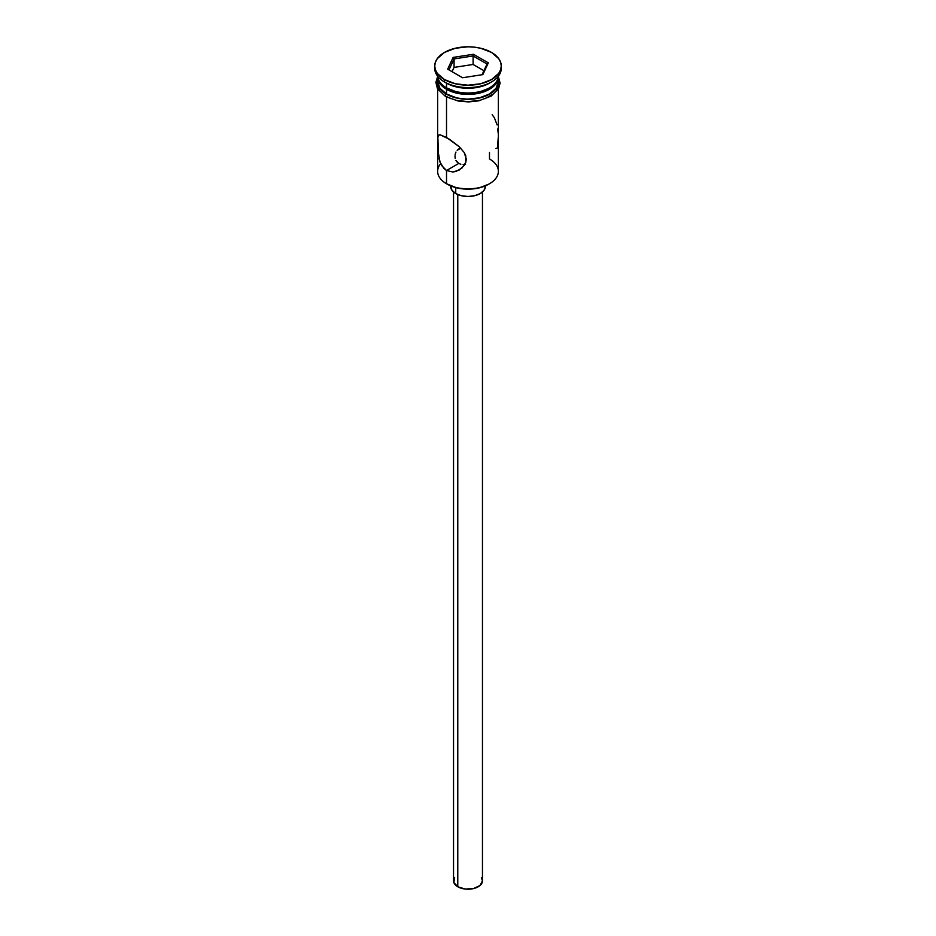 <?xml version="1.0" encoding="UTF-8"?>
<svg xmlns="http://www.w3.org/2000/svg" width="936" height="936" viewBox="0 0 936 936"><rect width="100%" height="100%" fill="white"/><g stroke="black" fill="none" stroke-linecap="round" stroke-linejoin="round"><path stroke-width="1.4" d="M489.481 152.568L489.481 158.944A30.373 17.538 180 0 1 489.481 183.749A30.373 17.538 180 0 1 446.519 183.749L447.338 184.216A29.215 16.871 0 0 0 488.662 184.216L479.185 187.879L468 189.154L456.815 187.879L446.519 183.749A30.373 17.538 0 0 0 479.618 187.551A30.373 17.538 0 0 0 498.373 171.346L498.373 89.037M458.804 148.929L460.84 148.157L457.142 150.275L458.804 148.929M455.949 152.065L455.224 154.124L455.949 152.065M455.048 155.201L455.224 154.124L455.048 155.201M455.212 158.418L454.978 156.289L455.212 158.418M457.131 162.115L455.926 160.407L458.792 163.437L457.131 162.115M457.774 194.559L457.774 886.755A14.461 8.354 0 0 0 473.534 888.568A14.461 8.354 0 0 0 482.461 880.846L480.028 885.491L473.534 888.568L465.18 889.036L457.774 886.755L457.774 194.559M455.727 187.598L455.727 193.541A17.351 10.015 0 0 0 474.646 195.718A17.351 10.015 0 0 0 485.351 186.463L484.041 190.3L480.273 193.541L474.646 195.718L468 196.478L461.354 195.718L455.727 193.541L455.727 187.598M438.528 156.335L437.861 137.323L438.914 134.995L440.037 134.761L449.608 139.347L459.225 146.718L464.244 152.556L466.315 159.108L465.754 162.419L461.986 168L456.136 171.405L452.872 172.002L446.519 170.516L443.839 168.41L440.049 162.127L437.861 150.216L437.861 137.323L438.528 135.334L440.037 134.761L446.519 137.452L446.519 97.063L446.519 137.452L459.225 146.718L464.244 152.556L465.765 155.774L465.754 162.419L464.221 165.45L459.178 170.059M459.225 170.036L452.872 172.002L446.519 170.516L458.792 163.437L446.519 170.516L446.519 183.749L446.519 170.516L441.663 165.532M446.519 87.855L447.747 88.557A28.642 16.532 0 0 0 488.253 88.557L478.963 92.149L468 93.401L457.037 92.149L446.519 87.855A30.373 17.538 0 0 0 478.986 91.798A30.373 17.538 0 0 0 498.338 76.237A30.373 17.538 180 0 1 489.481 87.855A30.373 17.538 180 0 1 446.519 87.855L446.519 83.128A30.373 17.538 0 0 0 489.481 83.128L491.517 81.947A33.263 19.211 180 0 1 444.483 81.947L446.519 83.128L446.519 87.855A30.373 17.538 180 0 1 437.662 76.237A30.373 17.538 0 0 0 446.519 87.855L447.747 88.557M434.737 66.011L434.737 68.363A33.263 19.211 0 0 0 444.483 81.947L444.483 79.583A33.263 19.211 180 0 1 434.737 66.011A33.263 19.211 180 0 1 455.27 48.262A33.263 19.211 180 0 1 491.517 52.428L480.73 48.262L474.493 47.174L468 46.8L455.27 48.262L444.483 52.428L437.264 58.652L435.369 62.256L434.737 66.011L435.369 69.755L437.264 73.359L444.483 79.583L455.27 83.749L468 85.211L480.73 83.749L491.517 79.583L498.736 73.359L500.631 69.755L501.263 66.011L500.631 62.256L498.736 58.652L491.517 52.428A33.263 19.211 180 0 1 501.263 66.011A33.263 19.211 180 0 1 480.73 83.749A33.263 19.211 180 0 1 444.483 79.583L444.483 81.947A33.263 19.211 0 0 0 480.73 86.112A33.263 19.211 0 0 0 501.263 68.363A33.263 19.211 0 0 0 501.205 67.193A33.263 19.211 180 0 1 491.517 81.947M437.627 76.869A30.373 17.538 180 0 0 446.519 89.271L456.382 93.073L462.08 94.068L468 94.407L479.618 93.073L489.481 89.271L493.249 86.615L497.788 80.297L498.35 76.225A30.373 17.538 180 0 1 498.373 76.869A30.373 17.538 180 0 1 479.618 93.073A30.373 17.538 180 0 1 446.519 89.271L446.519 93.998A30.373 17.538 0 0 0 479.618 97.8A30.373 17.538 0 0 0 498.373 81.596L496.057 88.3L489.481 93.998L479.618 97.8L468 99.134L462.08 98.795L456.382 97.8L446.519 93.998L446.519 89.271L439.943 83.585L438.212 80.297L437.65 76.225A30.373 17.538 180 0 0 437.627 76.869L437.627 81.596A30.373 17.538 0 0 0 446.519 93.998L439.943 88.3L437.627 81.596M490.452 82.543A30.373 17.538 180 0 1 446.519 83.128L444.483 81.947A33.263 19.211 180 0 1 434.795 67.193M498.034 78.039A30.666 17.702 180 0 1 482.531 97.18A30.666 17.702 180 0 1 446.32 94.115A1.451 0.831 120 0 0 445.372 95.39A1.451 0.831 120 0 0 445.606 96.548A1.451 0.831 -60 0 1 445.372 95.39A1.451 0.831 -60 0 1 446.32 94.115A30.666 17.702 180 0 1 437.627 79.174M450.965 98.678L446.32 96.478A1.451 0.831 -60 0 1 445.606 96.548L458.137 101.006L468.62 101.919L478.729 100.842L491.213 96.057L498.572 88.686L500.105 83.093L498.361 76.495M453.118 57.412L473.44 54.276L488.323 62.864L482.882 74.599L462.56 77.746L447.677 69.147L453.118 57.412L447.677 69.147L462.56 77.746L482.882 74.599L488.323 62.864L487.036 64.011L482.063 74.728L487.036 64.011L488.323 62.864L473.44 54.276L453.118 57.412L454.065 58.91L454.065 67.404L452.076 71.698L454.065 67.404L454.065 58.91L473.101 55.961L473.101 64.467L454.065 67.404L473.101 64.467L473.101 55.961L487.036 64.011L473.101 55.961L473.44 54.276L473.101 55.961L454.065 58.91L453.118 57.412M498.069 78.144L498.666 81.596L496.326 88.37L489.68 94.115L479.735 97.952L468 99.298L456.265 97.952L446.32 94.115L439.674 88.37L437.334 81.596L437.931 78.144M456.265 100.316L468 101.661L479.735 100.316M485.035 98.678L493.494 93.787M496.326 90.733L498.666 83.959M437.334 83.959L439.674 90.733M440.049 162.127L438.925 158.324M440.692 163.671L440.692 163.671A30.373 17.538 180 0 0 446.519 183.749L447.338 184.216M437.627 89.037L437.627 171.346A30.373 17.538 0 0 0 446.519 183.749M446.519 83.128L444.483 81.947M497.086 124.886L494.337 117.643L492.172 114.765M498.139 132.994L497.776 128.887M497.472 147.841L498.291 136.984M495.951 148.414L497.075 148.18M463.121 164.56L465.555 164.385L463.121 164.56M458.792 163.437L460.828 164.256L458.792 163.437M450.649 185.854L450.649 186.463A17.351 10.015 0 0 0 455.727 193.541L451.959 190.3L450.672 185.866M453.539 191.997L453.539 880.846A14.461 8.354 0 0 0 457.774 886.755L453.82 882.484L454.639 877.652M481.361 877.652L482.461 880.846L482.461 191.997M448.964 69.896L454.065 58.91L448.964 69.896M483.924 70.715L473.101 64.467L483.924 70.715M489.481 183.749L488.662 184.216M489.481 87.855L488.253 88.557M498.373 76.869L498.373 81.596M501.263 66.011L501.263 68.363M437.638 76.495L435.895 82.38L437.475 88.768L445.594 96.548"/></g></svg>
